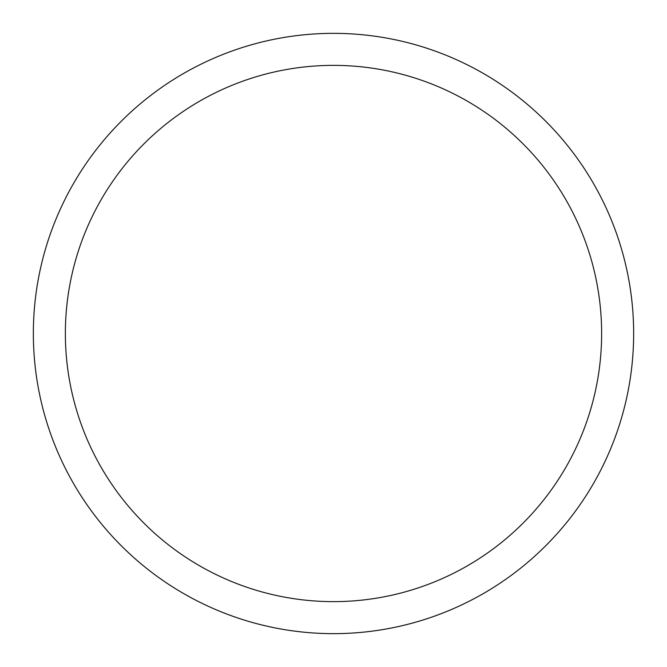 <?xml version="1.0" encoding="UTF-8"?>
<svg xmlns="http://www.w3.org/2000/svg" width="667" height="667" viewBox="0 0 667 667"><rect width="100%" height="100%" fill="white"/><g stroke="black" fill="none" stroke-linecap="round" stroke-linejoin="round"><path stroke-width="1" d="M333.5 633.65A300.15 300.15 0 0 0 633.65 333.5A300.15 300.15 0 0 0 333.5 33.35A300.15 300.15 0 0 0 33.35 333.5A300.15 300.15 0 0 0 333.5 633.65M333.5 601.634A268.134 268.134 0 0 0 601.634 333.5A268.134 268.134 0 0 0 333.5 65.366A268.134 268.134 0 0 0 65.366 333.5A268.134 268.134 0 0 0 333.5 601.634"/></g></svg>
